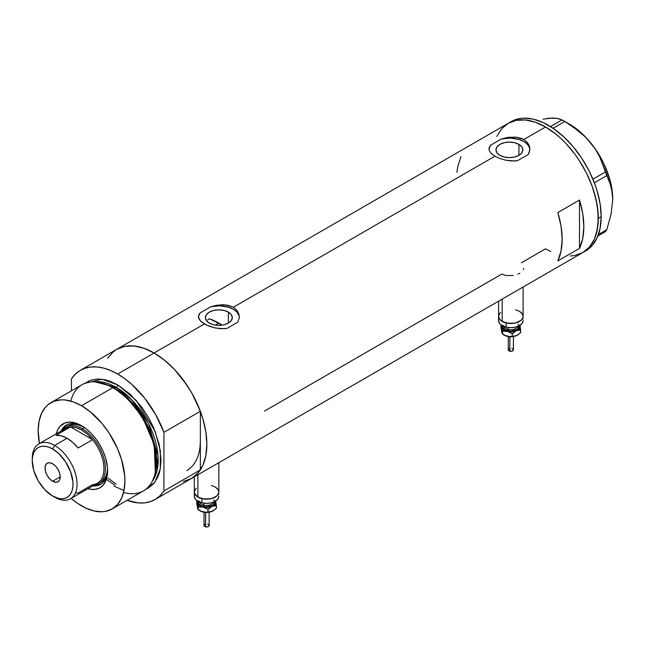 <?xml version="1.0" encoding="UTF-8"?>
<svg xmlns="http://www.w3.org/2000/svg" width="645" height="645" viewBox="0 0 645 645"><rect width="100%" height="100%" fill="white"/><g stroke="black" fill="none" stroke-linecap="round" stroke-linejoin="round"><path stroke-width="0.97" d="M502.173 299.111L502.173 321.444A12.263 7.079 0 0 0 515.54 322.976A12.263 7.079 0 0 0 523.111 316.437L522.877 317.816L521.039 320.372L515.54 322.976L508.454 323.379L502.173 321.444L502.173 299.111M197.902 474.776L197.902 497.11A12.263 7.079 0 0 0 211.27 498.65A12.263 7.079 0 0 0 218.84 492.103L218.607 493.49L216.768 496.037L211.27 498.65L204.183 499.053L197.902 497.11L197.902 474.776M228.37 312.107L228.37 323.097L224.008 324.774L218.857 325.37L213.713 324.774L209.351 323.097A13.448 7.764 180 0 1 205.408 317.598A13.448 7.764 180 0 1 213.713 310.43A13.448 7.764 180 0 1 228.37 312.107L231.289 314.631L232.313 317.598L231.289 320.573L228.37 323.097L228.37 312.107A13.448 7.764 180 0 1 232.313 317.598A13.448 7.764 180 0 1 224.008 324.774A13.448 7.764 180 0 1 209.351 323.097L206.432 320.573L205.408 317.598L206.432 314.631L209.351 312.107L213.713 310.43L218.857 309.834L224.008 310.43L228.37 312.107M207.674 319.896L209.351 318.759L207.674 319.896M518.911 144.367L518.911 155.348L514.549 157.033L509.397 157.63L504.253 157.033L499.891 155.348A13.448 7.764 180 0 1 495.949 149.858A13.448 7.764 180 0 1 504.253 142.682A13.448 7.764 180 0 1 518.911 144.367L521.829 146.891L522.853 149.858L521.829 152.833L518.911 155.348L518.911 144.367A13.448 7.764 180 0 1 522.853 149.858A13.448 7.764 180 0 1 514.549 157.033A13.448 7.764 180 0 1 499.891 155.348L496.972 152.833L495.949 149.858L496.972 146.891L499.891 144.367L504.253 142.682L509.397 142.094L514.549 142.682L518.911 144.367M529.827 148.431L529.827 149.479A20.438 11.804 0 0 0 501.359 139.006L508.703 137.296L516.169 137.151L521.539 138.409L523.853 139.513L527.473 142.537L529.481 146.367L529.827 148.431L529.174 152.567L528.191 154.502L517.435 160.71L511.566 160.992L505.535 160.17L499.827 158.485L494.941 156.203L491.321 153.566L489.321 150.793L489.079 147.995L490.603 145.222L501.359 139.006L507.188 137.53L516.169 137.151L523.853 139.513L545.533 126.992L555.829 134.104L560.852 138.457L565.73 143.287L574.848 154.187L579.008 160.145L586.321 172.812L592.062 186.058L596.02 199.378L598.044 212.261L598.044 224.202L596.02 234.748L594.279 239.368L589.401 247.091L582.846 252.534A74.61 43.078 -120 0 0 594.279 192.742A74.61 43.078 -120 0 0 545.533 126.992L523.853 139.513L527.473 142.537L529.481 146.367L529.722 150.527L528.191 154.502L517.435 160.71L514.557 161L505.535 160.17L499.827 158.485L494.941 156.203L233.313 307.254L236.933 310.277L238.94 314.107L239.182 318.267L237.658 322.242L226.903 328.45L224.017 328.748L215.003 327.91L209.294 326.225L204.409 323.943L154.107 352.984A74.61 43.078 60 0 1 202.844 418.734A74.61 43.078 60 0 1 191.412 478.526L183.414 481.484M239.287 316.171L239.287 317.219A20.438 11.804 0 0 0 210.818 306.754L216.656 305.27L222.686 304.73L228.411 305.367L233.313 307.254L236.933 310.277L238.94 314.107L239.182 318.267L237.658 322.242L226.903 328.45L221.025 328.732L215.003 327.91L206.714 325.144L200.78 321.307L198.434 317.138L199.079 314.341L200.063 312.962L210.818 306.754L216.656 305.27L225.629 304.892L233.313 307.254L494.941 156.203L491.321 153.566L489.321 150.793L489.079 147.995L490.603 145.222A20.438 11.804 0 0 0 488.975 149.39L488.966 148.697M579.5 248.406L557.82 260.927A74.61 43.078 -120 0 0 557.82 212.552L579.5 200.031A74.61 43.078 60 0 1 579.5 248.406L557.82 260.927L561.061 250.953L562.158 239.239L561.061 226.258L557.82 212.552L579.5 200.031L579.5 248.406L579.5 200.031L582.741 213.737L583.838 226.726L582.741 238.44L579.5 248.406M107.57 358.322L113.318 351.71L116.793 349.292A74.61 43.078 60 0 1 154.107 352.984L204.409 323.943L200.78 321.307L198.781 318.533L198.539 315.736L200.063 312.962A20.438 11.804 0 0 0 198.434 317.13L198.426 316.437M513.331 275.48L505.962 275.552L501.81 274.085L264.579 411.05M545.533 248.841L550.709 251.534L545.533 248.841L521.442 262.749M545.533 126.992A74.61 43.078 -120 0 0 508.228 123.3L516.226 120.341L525.344 119.978L535.245 122.219L545.533 126.992L535.245 122.219L525.344 119.978L516.226 120.341L508.228 123.3A74.61 43.078 60 0 1 565.73 143.287A74.61 43.078 60 0 1 598.294 218.373A74.61 43.078 60 0 1 582.838 252.534L574.848 255.493L570.406 256L574.848 255.493L582.846 252.534L589.401 247.091L594.279 239.368L597.278 229.676L598.294 218.373L601.188 216.704L598.294 218.373L597.278 205.908L594.279 192.742L592.062 186.058L586.321 172.812L579.008 160.145L574.848 154.187L565.73 143.287L560.852 138.457L555.829 134.104L545.533 126.992M186.784 480.598L192.017 478.163L196.564 474.583L200.361 469.915L163.935 490.95L163.935 432.335L155.59 414.461L144.553 398.03L131.612 384.218L124.703 378.615L117.68 374.019A74.61 43.078 60 0 1 163.935 432.335L200.361 411.308A74.61 43.078 -120 0 0 154.107 352.984L117.68 374.019L110.65 370.504L103.748 368.134L97.089 366.957L90.8 366.997L84.995 368.247L79.762 370.682L75.215 374.261L71.426 378.929A74.61 43.078 60 0 1 80.367 370.319A74.61 43.078 60 0 1 117.68 374.019L154.107 352.984A74.61 43.078 -120 0 0 116.793 349.292L124.791 346.333L133.91 345.97L143.811 348.211L154.107 352.984L164.394 360.095L174.295 369.279L183.414 380.179L191.412 392.37L197.975 405.391L202.844 418.734L205.852 431.9L206.86 444.365L205.852 455.668L202.844 465.359L197.975 473.083L191.412 478.526A74.61 43.078 -120 0 0 200.361 469.915L200.361 440.616A65.411 37.765 60 0 1 186.808 470.56M200.135 445.719L200.361 440.616L200.135 445.719M496.795 136.458L501.665 128.742L508.228 123.3L501.665 128.742L496.795 136.458M460.973 156.638L457.732 166.603L456.918 172.271M239.287 317.106L238.932 315.365L236.917 312.067L233.313 309.253L228.443 307.173L219.719 305.811L210.818 306.754L200.063 312.962L198.531 316.34M529.819 149.366L529.472 147.624L527.457 144.327L523.853 141.513L518.983 139.433L510.251 138.07L501.359 139.006L490.603 145.222L489.071 148.6M523.619 268.417L523.377 269.683M517.935 274.133L519.886 273.182M216.768 488.168L215.245 487.096L217.905 489.394L218.84 492.103A12.263 7.079 180 0 1 201.885 498.65A12.263 7.079 180 0 1 194.306 492.103A12.263 7.079 0 0 0 197.902 497.11L194.54 493.49L194.54 490.724L196.37 488.176M521.039 312.503L519.515 311.43L522.176 313.72L523.111 316.437A12.263 7.079 180 0 1 506.156 322.976A12.263 7.079 180 0 1 498.577 316.437A12.263 7.079 0 0 0 502.173 321.444L499.512 319.146L498.577 316.437L499.512 313.728L500.641 312.503M584.257 251.647A74.61 43.078 -120 0 0 585.733 250.865A74.61 43.078 -120 0 0 601.188 216.704A74.61 43.078 -120 0 0 568.616 141.618A74.61 43.078 -120 0 0 511.122 121.631L80.367 370.319M597.899 235.981L605.429 231.636L597.899 235.981M542.985 119.18L552.515 118.035L556.458 118.277L562.061 119.873L550.483 126.557L562.061 119.873L572.107 126.13L585.321 136.942L591.07 143.303L595.875 150.043L599.826 157.154L605.429 171.949L592.908 179.173L605.429 171.949L611.121 186.26L612.331 192.42L612.75 199.184L611.113 214.019L606.832 229.636L598.455 234.474L606.832 229.636L605.429 231.636L606.832 229.636L611.113 214.019L612.75 199.184A61.323 35.41 -120 0 0 591.07 143.303L595.875 150.043L599.826 157.154L609.235 180.64L612.331 192.42L612.75 199.587M552.789 118.301L547.702 118.261L556.458 118.277L559.61 118.914L564.867 121.486L553.12 128.274L564.867 121.486L578.96 131.241L585.321 136.942L591.07 143.303A61.323 35.41 -120 0 0 569.39 124.074L575.05 127.766L585.982 137.466L595.787 149.664L600.052 156.445L603.793 163.524L609.452 178.117L611.275 185.373L612.75 199.184A61.323 35.41 -120 0 1 612.75 199.41M594.351 182.769L606.832 175.561L594.351 182.769M154.985 499.553A74.61 43.078 60 0 1 127.089 500.318L138.264 502.915L144.553 502.882L150.366 501.633L155.59 499.198L160.137 495.61L163.935 490.95A74.61 43.078 60 0 1 154.985 499.553L585.733 250.865L592.295 245.422L597.173 237.699L600.173 228.008L601.188 216.704L600.173 204.239L597.173 191.073L594.956 184.389L589.207 171.143L581.895 158.477L573.3 146.875L563.738 136.788L553.595 128.605L543.259 122.631L533.109 119.107L523.555 118.156L519.112 118.672L511.122 121.631M82.495 426.248A34.241 19.769 -120 0 0 61.09 431.021A34.241 19.769 60 0 1 66.298 425.063A34.241 19.769 60 0 1 82.495 426.248M81.544 425.676L86.632 429.191L91.525 433.73L96.032 439.116L99.991 445.147L103.232 451.589L105.643 458.192L107.505 467.843L107.505 473.744L106.506 478.961L103.232 485.064L99.991 487.757L96.032 489.216L91.525 489.402L87.93 488.7A36.894 21.301 60 0 0 107.634 470.866A36.894 21.301 60 0 0 81.544 425.676L81.544 425.676A36.894 21.301 60 0 0 56.244 433.819L57.437 430.352L59.848 426.538L64.992 422.959L69.241 422.128L73.965 422.596L81.544 425.676M68.08 425.805A32.71 18.882 60 0 1 83.648 426.99L77.714 424.7L73.53 424.289L69.757 425.015L65.911 427.054A32.71 18.882 60 0 1 82.262 428.675L81.544 429.933A31.686 18.294 60 0 1 92.582 439.664L78.126 448.009A31.686 18.294 -120 0 0 67.088 438.278L54.656 445.453L52.632 448.96A28.823 16.641 60 0 1 73.014 484.258A28.823 16.641 60 0 1 52.632 496.029L54.656 497.198A31.686 18.294 -120 0 0 77.061 484.258A31.686 18.294 -120 0 0 54.656 445.453A31.686 18.294 60 0 1 75.352 473.374A31.686 18.294 60 0 1 70.499 498.762A31.686 18.294 60 0 1 54.656 497.198L52.632 496.029L58.55 498.432L62.243 498.795L65.564 498.15L68.386 496.521L70.603 493.965L72.135 490.587L72.917 486.507L72.917 481.896L70.603 471.777L65.564 461.764L58.55 453.387L52.632 448.96L48.657 447.114L44.836 446.243L41.304 446.388L38.216 447.533L35.685 449.629L33.798 452.613L32.645 456.362L32.25 460.724L33.798 470.624L38.216 480.815L44.836 489.732L52.632 496.029A28.823 16.641 60 0 1 32.25 460.724A28.823 16.641 60 0 1 52.632 448.96L54.656 445.453L67.088 438.278A31.686 18.294 -120 0 0 56.042 435.262L70.499 426.917L92.582 439.664A31.686 18.294 60 0 1 103.942 468.738A31.686 18.294 60 0 1 92.582 484.685L78.126 493.03L75.53 492.982M66.814 424.781A34.241 19.769 -120 0 0 62.097 430.441M209.835 318.928L222.138 325.136A65.411 37.765 -120 0 0 218.857 323.113L215.398 325.104L218.857 323.113A65.411 37.765 -120 0 0 209.351 318.759M155.195 472.777L155.485 471.35A60.041 34.661 -120 0 0 113.988 388.048L112.802 387.677A61.323 35.41 60 0 1 155.195 472.777A61.323 35.41 60 0 1 123.55 492.466M114.689 485.072L106.393 479.324M84.672 383.404L101.966 379.195L117.68 384.863A2.048 1.177 -60 0 1 116.229 387.371L114.689 388.258A59.284 34.225 60 0 0 105.458 384.122L114.689 388.258A1.024 0.589 -60 0 1 114.496 388.338M155.332 472.051L154.22 444.655L142.537 417.267L127.388 398.288L113.988 388.048L104.361 383.767M116.253 484.161L108.094 478.235M114.689 388.258L127.871 398.328L142.787 416.968L154.349 443.889L155.574 470.931A59.284 34.225 60 0 0 114.689 388.258L116.229 387.371L131.58 399.594L148.423 423.362L157.993 455.693L157.033 470.423L152.236 481.347A59.284 34.225 -120 0 0 152.68 432.908A59.284 34.225 -120 0 0 116.229 387.371L94.759 381.808A59.284 34.225 -120 0 1 116.229 387.371A2.048 1.177 120 0 0 117.68 384.863L130.266 394.288L141.771 407.213L148.342 417.234L153.736 427.933L159.178 444.357L161.04 459.974L160.21 469.262L159.178 473.43L157.743 477.227L153.736 483.573L148.342 488.047L145.19 489.531M112.206 508.913L143.464 490.861A61.323 35.41 -120 0 0 152.865 441.72A61.323 35.41 -120 0 0 112.802 387.677L81.544 405.729A61.323 35.41 60 0 1 121.607 459.772A61.323 35.41 60 0 1 112.206 508.913A61.323 35.41 60 0 1 81.544 505.874A61.323 35.41 60 0 1 71.127 498.4L77.287 503.181L85.793 508.083L94.13 510.985L101.983 511.759L105.635 511.348L112.206 508.913L117.6 504.438L121.607 498.093L124.074 490.127L124.904 480.839L124.695 475.808L121.607 459.772L117.6 448.799L109.053 432.98L101.983 423.443L90.002 411.575L81.544 405.729L112.802 387.677A61.323 35.41 -120 0 0 82.141 384.646L50.874 402.69A61.323 35.41 60 0 1 81.544 405.729L73.079 401.803L64.943 399.956L61.098 399.836L54.027 401.214L48.02 404.681L45.481 407.164L41.474 413.51L39.006 421.475L38.176 430.763L39.442 443.518A61.323 35.41 60 0 1 50.874 402.69M71.426 378.929L71.426 390.83L71.426 378.929M84.156 383.815L90.171 380.348L97.234 378.978L105.087 379.752L109.215 380.945L117.68 384.863L136.143 400.295L155.179 431.457L160.395 451.008L160.242 469.06L154.784 482.275L145.802 489.289M200.361 440.616L200.361 469.915L163.935 490.95L163.935 432.335L200.361 411.308L200.361 440.616L200.361 411.308L192.017 393.426L186.784 384.952L174.69 369.698L168.039 363.191L161.129 357.588L154.107 352.984L147.076 349.469L140.167 347.107L133.515 345.93L127.226 345.962L121.421 347.212L116.189 349.655L111.641 353.234M113.988 486.088L124.001 490.49M70.789 401.085A61.323 35.41 60 0 1 103.668 383.533A61.323 35.41 60 0 1 112.802 387.677L113.988 388.048A60.041 34.661 -120 0 0 105.046 383.985L103.668 383.533M93.783 485.322A34.241 19.769 -120 0 0 101.039 484.064M107.61 469.745A34.241 19.769 60 0 1 100.539 484.371A34.241 19.769 60 0 1 92.775 485.903A34.241 19.769 -120 0 0 107.61 469.745M93.694 485.314L97.879 485.145L101.555 483.782M67.314 424.483L64.298 426.974L62.065 430.521M98.62 483.71A32.71 18.882 60 0 1 94.049 485.169A32.71 18.882 -120 0 0 104.571 461.207A32.71 18.882 -120 0 0 82.262 428.675A32.71 18.882 60 0 1 103.627 457.499A32.71 18.882 60 0 1 98.62 483.71L100.781 482.46A32.71 18.882 60 0 0 107.546 468.375L107.118 472.438L105.796 476.687L103.66 480.074L100.781 482.46A32.71 18.882 60 0 1 99.669 483.024M52.632 481.251A10.731 6.2 60 0 1 45.618 471.793A10.731 6.2 60 0 1 47.262 463.199A10.731 6.2 60 0 1 52.632 463.731L55.535 466.069L57.994 469.391L59.638 473.188L60.219 476.873L52.632 481.251L49.73 478.913L47.262 475.591L45.618 471.793L45.045 468.109L45.618 465.093L47.262 463.199L49.73 462.723L52.632 463.731A10.731 6.2 60 0 1 59.638 473.188A10.731 6.2 60 0 1 57.994 481.783L55.535 482.267L52.632 481.251L60.219 476.873L59.638 479.896L57.994 481.783A10.731 6.2 60 0 1 52.632 481.251M70.499 498.762L97.379 483.242A31.686 18.294 -120 0 0 92.582 439.664L87.252 434.085L81.544 429.933L75.828 427.49L70.499 426.917A31.686 18.294 60 0 1 81.544 429.933L82.262 428.675L84.35 427.474L82.262 428.675A32.71 18.882 -120 0 0 62.363 430.288A32.71 18.882 60 0 1 65.911 427.054M62.049 431.795A31.686 18.294 60 0 1 70.499 426.917A31.686 18.294 -120 0 0 65.701 428.361L38.813 443.881A31.686 18.294 60 0 1 54.656 445.453A31.686 18.294 -120 0 0 32.25 458.385L32.25 460.724M32.274 459.595A31.686 18.294 60 0 1 38.813 443.881M92.582 439.664L78.126 448.009L72.796 442.43L67.088 438.278L61.372 435.835L56.042 435.262L70.499 426.917L92.582 439.664M509.864 336.98L509.864 351.178A2.556 1.475 -0 0 0 513.396 349.816L512.267 351.041L509.864 351.178L509.864 336.98M503.689 325.612A7.151 4.128 0 0 0 508.107 329.434L507.72 330.812A8.175 4.725 180 0 1 502.721 325.91M503.826 326.418A7.151 4.128 0 0 0 508.107 329.434L508.107 327.515L508.107 329.434A7.151 4.128 -0 0 0 517.862 326.418M522.176 313.72L523.111 316.429L522.877 317.816L521.047 320.363L517.661 322.323L513.243 323.379L506.156 322.976L506.156 327.152A12.263 7.079 -0 0 0 523.111 320.605L522.176 323.314L519.523 325.612L515.54 327.152L510.848 327.692L506.156 327.152L506.156 322.976L500.649 320.372L499.512 319.146L498.577 316.437L498.577 320.605A12.263 7.079 0 0 0 506.156 327.152L500.649 324.548L499.512 323.322L498.577 320.613M515.532 309.89A12.263 7.079 180 0 1 523.111 316.437L522.869 319.227M519.733 325.072L519.967 327.144L518.145 329.684L514.371 331.353L510.848 331.764L506.244 331.054L503.551 329.684L501.721 327.144L501.955 325.08M502.826 325.531L502.826 327.37L505.067 329.788L510.848 331.167L516.629 329.788L518.403 328.257L518.862 325.523M498.811 315.058L499.512 313.728M518 324.161A8.175 4.725 180 0 1 516.943 329.595A8.175 4.725 180 0 1 507.72 330.812L508.107 329.434A7.151 4.128 -0 0 0 517.475 327.168M501.963 332.836L501.028 327.95L501.028 325.265L501.721 327.144A9.199 5.313 180 0 1 501.826 325.411M519.862 325.411A9.199 5.313 180 0 1 519.967 325.757L520.66 332.643L517.556 335.094L515.355 336.069L512.235 336.376L512.235 333.691L512.235 336.376L509.848 336.642L504.342 335.215A9.199 5.313 0 0 0 507.325 336.368A9.199 5.313 0 0 0 516.443 335.666L509.848 336.642L506.043 335.972L502.423 334.029L502.423 331.345L507.325 331.361L512.235 333.691L516.443 330.659L520.66 329.958L519.967 325.757A9.199 5.313 180 0 1 516.443 330.659A9.199 5.313 180 0 1 507.325 331.361L512.235 333.691L516.443 330.659L520.66 329.958L520.66 332.643L516.443 335.666A9.199 5.313 -0 0 0 517.346 335.215A9.199 5.313 -0 0 0 517.379 335.198L512.049 336.722L506.043 335.972L502.084 333.392L501.028 325.265L502.423 331.345L507.325 331.361A9.199 5.313 180 0 1 501.721 327.144L502.423 334.029L501.649 331.457M519.967 325.757L519.781 325.048L519.967 325.757M519.338 329.426L519.733 330.079M504.124 335.086A9.199 5.313 0 0 0 504.342 335.215L503.551 334.69M501.955 330.087L502.342 329.426M503.326 330.595L503.181 331.457M512.831 333.078L513.372 333.336M512.219 336.706L510.848 336.859M510.147 336.819L508.325 336.561M510.147 332.772L510.84 332.731M512.267 333.57L511.824 333.433M508.292 349.816A2.556 1.475 0 0 0 509.864 351.178L508.292 349.816L508.292 336.561M508.341 349.534L508.72 349.001M509.034 348.776L509.864 348.453M511.824 348.453L512.267 348.59M512.654 348.776L513.396 349.816L513.396 336.561L509.236 336.867M205.594 512.654L205.594 526.852A2.556 1.475 -0 0 0 209.125 525.49L207.996 526.715L205.594 526.852L205.594 512.654M199.418 501.286A7.151 4.128 0 0 0 203.836 505.1L203.449 506.478A8.175 4.725 180 0 1 198.45 501.584M199.555 502.084A7.151 4.128 0 0 0 203.836 505.1L203.836 503.181L203.836 505.1A7.151 4.128 -0 0 0 213.592 502.084M211.262 485.564A12.263 7.079 180 0 1 218.84 492.103L218.607 493.481L216.776 496.037L213.39 497.988L208.972 499.053L201.885 498.65L201.885 502.818A12.263 7.079 -0 0 0 218.84 496.279L217.905 498.988L215.253 501.286L211.27 502.818L206.577 503.358L201.885 502.818L201.885 498.65L196.378 496.037L195.242 494.82L194.306 492.111L194.306 496.279A12.263 7.079 0 0 0 201.885 502.818L196.378 500.214L195.242 498.988L194.306 496.279M215.454 500.746L215.462 503.495L213.874 505.349L210.101 507.026L206.577 507.43L201.974 506.72L199.281 505.357L197.451 502.818L197.684 500.746M198.555 501.197L198.555 503.044L199.773 504.745L202.03 506.043L206.577 506.841L212.358 505.454L214.132 503.922L214.592 501.197M218.599 494.892L218.84 492.103L217.905 489.394M194.54 490.724L195.242 489.394M213.729 499.835A8.175 4.725 180 0 1 212.673 505.261A8.175 4.725 180 0 1 203.449 506.478L203.836 505.1A7.151 4.128 -0 0 0 213.205 502.842M197.692 508.502L196.757 503.624L196.757 500.939L197.451 502.818A9.199 5.313 180 0 1 197.555 501.076M215.591 501.076A9.199 5.313 180 0 1 215.696 501.423L216.389 508.308L213.285 510.759L211.084 511.735L207.964 512.041L207.964 509.365L207.964 512.041L205.578 512.315L200.071 510.88A9.199 5.313 0 0 0 203.054 512.033A9.199 5.313 0 0 0 212.173 511.34L205.578 512.315L201.772 511.646L198.152 509.703L198.152 507.018L203.054 507.026L207.964 509.365L212.173 506.333L216.389 505.624L215.696 501.423A9.199 5.313 180 0 1 212.173 506.333A9.199 5.313 180 0 1 203.054 507.026L207.964 509.365L212.173 506.333L216.389 505.624L216.389 508.308L212.173 511.34A9.199 5.313 -0 0 0 213.076 510.88L207.779 512.388L201.772 511.646L197.813 509.066L196.757 500.939L198.152 507.018L203.054 507.026A9.199 5.313 180 0 1 197.451 502.818L198.152 509.703L197.378 507.131M215.696 501.423L215.511 500.722L215.696 501.423M215.067 505.091L215.454 505.753M199.853 510.751A9.199 5.313 0 0 0 200.071 510.88L199.281 510.364M197.684 505.753L198.071 505.1M199.055 506.269L198.91 507.131M208.561 508.744L209.101 509.002M207.94 512.372L206.577 512.533M205.876 512.493L204.054 512.235M205.876 508.437L206.569 508.397M207.988 509.236L207.553 509.099M204.022 525.49A2.556 1.475 0 0 0 205.594 526.852L204.022 525.49L204.022 512.227M204.07 525.199L204.449 524.667M204.763 524.441L205.594 524.127M207.553 524.127L207.988 524.256M208.383 524.441L209.125 525.49L209.125 512.227M523.111 287.017L523.111 316.437M218.84 462.691L218.84 492.103M194.306 476.849L194.306 492.103M498.577 301.183L498.577 316.437M569.39 124.074L563.488 120.671M504.342 335.215L503.801 334.9M209.093 512.235L204.965 512.533M200.071 510.88L199.531 510.574"/></g></svg>

